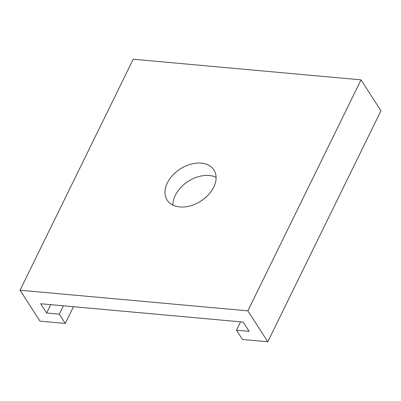 <?xml version="1.0" encoding="UTF-8"?>
<svg xmlns="http://www.w3.org/2000/svg" width="401" height="401" viewBox="0 0 401 401"><rect width="100%" height="100%" fill="white"/><g stroke="black" fill="none" stroke-linecap="round" stroke-linejoin="round"><path stroke-width="0.6" d="M213.748 187.137A27.814 19.088 147.2 0 1 190.325 205.863A27.814 19.088 147.2 0 1 167.157 200.094A27.814 19.088 147.2 0 1 167.337 182.936A27.814 19.088 147.2 0 1 190.761 164.209A27.814 19.088 147.2 0 1 213.928 169.979A27.814 19.088 147.2 0 1 213.748 187.137M172.946 205.117A27.814 19.088 147.2 0 1 175.302 195.307A27.814 19.088 147.2 0 1 216.104 177.327M133.212 59.228L361.035 79.854L247.873 310.845L20.05 290.219L133.212 59.228M73.473 306.705L65.278 323.437L59.303 314.158L46.646 313.011L40.671 303.737L243.181 322.073L249.156 331.351L236.5 330.203L242.475 339.482L267.788 341.772L380.95 110.781L361.035 79.854M267.788 341.772L247.873 310.845M65.278 323.437L39.965 321.146L20.05 290.219M236.5 330.203L240.6 321.838M63.403 305.793L59.303 314.158M46.646 313.011L50.747 304.645"/></g></svg>
